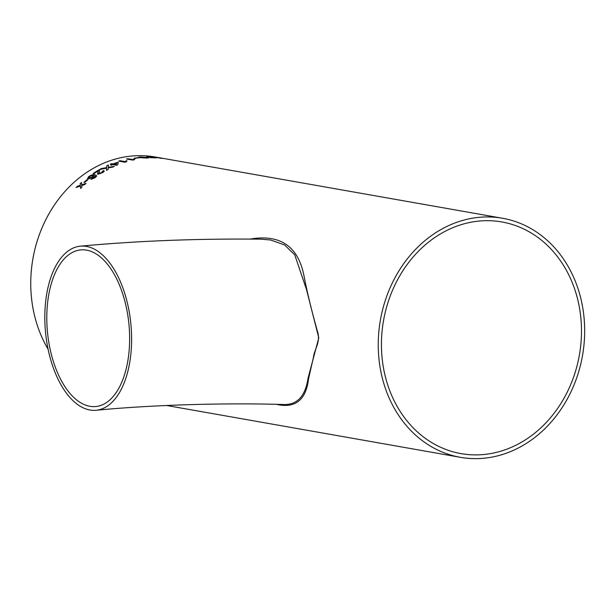 <?xml version="1.0" encoding="UTF-8"?>
<svg xmlns="http://www.w3.org/2000/svg" width="615" height="615" viewBox="0 0 615 615"><rect width="100%" height="100%" fill="white"/><g stroke="black" fill="none" stroke-linecap="round" stroke-linejoin="round"><path stroke-width="0.92" d="M96.101 410.274A82.425 42.866 -95.5 0 0 131.341 330.001A82.425 42.866 -95.5 0 0 86.5 246.431A82.425 42.866 -95.5 0 0 80.334 246.177A82.425 42.866 -95.5 0 0 45.541 332.323A82.425 42.866 -95.5 0 0 96.101 410.274C150.198 404.993 222.699 402.71 282.546 404.47L282.546 404.47C296.776 405.423 305.271 396.683 308.038 378.248L318.785 337.858L306.447 289.365L294.7 254.748L284.522 244.916L270.592 239.981L261.037 239.166M86.577 250.151A78.674 40.921 -95.5 0 0 80.688 249.905A78.674 40.921 -95.5 0 0 73.923 251.696A78.674 40.921 -95.5 0 0 48.27 338.757A78.674 40.921 -95.5 0 0 95.74 406.538A78.674 40.921 -95.5 0 0 129.381 329.924A78.674 40.921 -95.5 0 0 86.577 250.151M483.982 458.229A121.37 102.605 -80 0 1 460.366 457.314A121.37 102.605 -80 0 1 380.416 319.961A121.37 102.605 -80 0 1 502.54 218.264A121.37 102.605 -80 0 1 584.25 341.771A121.37 102.605 -80 0 1 483.982 458.229M48.101 349.235A121.37 102.605 -80 0 1 48.439 214.727A121.37 102.605 -80 0 1 155.057 156.963L163.306 158.416A121.37 102.605 100 0 0 162.544 158.286L163.283 158.416A121.37 102.605 100 0 1 164.044 158.547L502.54 218.264M77.329 186.307L80.327 185.269L80.196 183.624A121.37 102.605 100 0 1 81.488 182.471L81.664 184.823L86.039 183.393A121.37 102.605 100 0 0 84.747 184.546L81.726 185.553L81.88 187.229A121.37 102.605 100 0 0 80.642 188.459L80.396 186.014L76.083 187.537A121.37 102.605 100 0 1 77.329 186.307L80.327 185.269M87.107 179.649L87.845 179.78A121.37 102.605 100 0 0 84.647 182.455L83.909 182.332A121.37 102.605 100 0 1 87.107 179.649L87.807 179.811M92.027 178.465L95.317 176.797L94.249 175.613L92.911 177.343L88.229 178.98L87.499 178.558L88.844 176.459C91.42 174.86 93.495 174.283 95.071 174.745L96.747 175.898L95.171 177.689L90.982 179.357L94.51 177.504L95.379 176.144M99.23 169.725L99.692 169.94L99.046 173.461L101.767 172.569L102.397 171.293L103.681 170.601C104.619 170.932 104.219 171.639 102.474 172.715L97.877 174.237L97.823 172.123L98.5 170.778A121.37 102.605 100 0 0 93.957 173.645L93.142 173.507A121.37 102.605 100 0 1 99.23 169.725L99.807 170.086M98.684 173.238L101.783 172.615L102.413 171.339L103.704 170.647L104.196 170.97M102.797 171.554L102.397 171.293M103.704 170.647L104.189 170.947M97.877 174.237L97.27 173.868M105.857 167.741L106.633 167.611L106.756 165.796A121.37 102.605 100 0 1 108.432 165.028L108.263 167.334L114.305 166.381A121.37 102.605 100 0 0 112.645 167.149L108.232 167.834L108.155 169.425A121.37 102.605 100 0 0 106.518 170.324L106.603 168.164L99.661 169.479A121.37 102.605 100 0 1 101.275 168.579L106.633 167.611M111.492 165.143L110.677 164.997A121.37 102.605 100 0 1 111.938 164.459L110.385 164.182A121.37 102.605 100 0 1 111.653 163.659L113.198 163.928A121.37 102.605 100 0 1 117.542 162.291L118.357 162.437L117.557 164.92A121.37 102.605 100 0 0 116.673 165.289L112.753 164.597A121.37 102.605 100 0 0 111.492 165.143M126.352 160.746L124.953 161.584L119.987 160.707A121.37 102.605 100 0 0 118.695 161.107L125.068 162.237A121.37 102.605 100 0 1 125.898 161.976L127.105 160.876L126.352 160.746L127.028 160.915M134.201 158.947L132.779 159.577L127.812 158.708A121.37 102.605 100 0 0 126.498 158.993L132.871 160.115A121.37 102.605 100 0 1 133.716 159.931L134.954 159.085L134.201 158.947L134.862 159.116M137.983 157.686L138.713 157.817A121.37 102.605 100 0 0 134.893 158.339L134.155 158.209A121.37 102.605 100 0 1 137.983 157.686L138.544 157.84M139.013 157.617C137.975 157.371 138.429 157.163 140.381 156.994L148.13 157.655C148.976 157.832 148.546 157.978 146.847 158.078L139.013 157.563C137.975 157.317 138.429 157.109 140.381 156.94L148.592 157.809M139.013 157.563L138.437 157.34M151.19 157.586L154.834 157.832L153.942 157.455L147.177 157.148C145.963 156.894 146.324 156.771 148.253 156.771L156.464 157.878L149.952 157.609L155.034 157.732M147.177 157.148L146.47 156.91M162.621 158.347L156.248 157.332A121.37 102.605 100 0 0 154.942 157.194L161.315 158.316A121.37 102.605 100 0 1 162.152 158.409L156.241 157.386A121.316 102.559 100 0 0 155.656 157.317M250.228 239.066C279.894 234.046 297.752 245.969 303.802 274.836C306.816 290.834 311.328 309.529 317.332 330.924C321.176 341.786 314.204 349.512 313.427 357.384L308.569 378.694C306.032 400.134 295.254 408.668 276.227 404.309M483.897 454.5A117.619 99.43 -80 0 1 461.019 453.616A117.619 99.43 -80 0 1 383.537 320.515A117.619 99.43 -80 0 1 501.886 221.961A117.619 99.43 -80 0 1 581.075 341.648A117.619 99.43 -80 0 1 483.897 454.5M147.177 157.194C145.963 156.948 146.316 156.825 148.246 156.825L156.456 157.932M149.952 157.663L151.19 157.64M149.084 156.956L152.728 157.294M148.469 157.186L153.097 157.379M151.913 157.448L149.084 156.91M152.728 157.248L151.913 157.402M148.13 157.709L148.576 157.84M144.287 157.686L146.808 157.763M139.966 157.325L144.333 157.232M144.725 157.317L139.951 157.348M140.343 157.494L144.333 157.186M143.603 157.963L146.808 157.709L144.287 157.64M146.101 158.001L146.808 157.709M137.983 157.74A121.316 102.559 100 0 0 134.316 158.24M127.812 158.708L132.779 159.631L134.201 159.001M127.812 158.755A121.316 102.559 100 0 0 126.629 159.016M119.987 160.707L124.96 161.637L126.359 160.792M119.994 160.761A121.316 102.559 100 0 0 118.803 161.13M110.762 165.012A121.316 102.559 100 0 1 111.945 164.505L111.938 164.459M118.341 162.475L117.542 162.291M117.55 162.337A121.316 102.559 100 0 0 113.214 163.982L113.198 163.928M113.214 163.982L111.653 163.659M111.661 163.705A121.316 102.559 100 0 0 110.477 164.197M116.327 164.528L116.781 163.006L116.327 164.528L114.029 164.12L116.312 164.482M116.781 163.006A121.37 102.605 100 0 0 114.021 164.074M106.649 167.657L106.756 165.796M105.872 167.787L101.275 168.579M101.29 168.625A121.316 102.559 100 0 0 99.815 169.448M106.533 170.378L106.603 168.164M114.321 166.427L108.263 167.334M108.432 165.089A121.316 102.559 100 0 0 106.764 165.85M99.246 169.771A121.316 102.559 100 0 0 93.211 173.515M97.893 174.283L97.839 172.169L98.5 170.778M95.317 176.797L95.386 176.167M87.515 178.581L88.868 176.497C91.443 174.898 93.518 174.329 95.094 174.791L96.77 175.944M91.005 179.396L92.05 178.504M89.352 178.135L88.798 177.82L89.352 178.135L92.511 177.02L93.065 175.444M93.48 175.667L93.042 175.398L92.488 176.974L89.329 178.096L89.667 176.52L93.042 175.398M87.138 179.695A121.316 102.559 100 0 0 83.971 182.34M77.352 186.345A121.316 102.559 100 0 0 76.183 187.498M80.665 188.498L80.396 186.014M86.062 183.431L81.664 184.823M81.488 182.532A121.316 102.559 100 0 0 80.219 183.67L80.196 183.624M80.357 185.307L80.219 183.67M80.334 246.177C137.299 240.857 197.569 238.52 261.137 239.166M166.634 405.493L460.366 457.314"/></g></svg>
